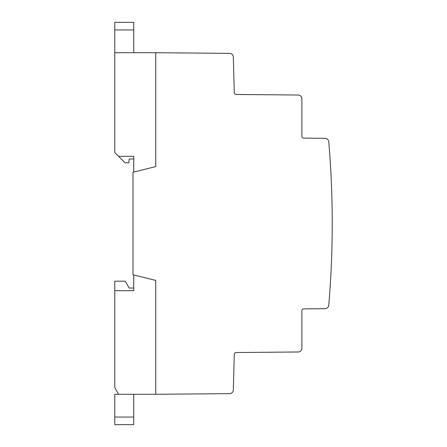 <?xml version="1.0" encoding="UTF-8"?>
<svg xmlns="http://www.w3.org/2000/svg" width="447" height="447" viewBox="0 0 447 447"><rect width="100%" height="100%" fill="white"/><g stroke="black" fill="none" stroke-linecap="round" stroke-linejoin="round"><path stroke-width="0.67" d="M125.244 281.191L114.767 281.191L114.767 290.679L133.742 290.679L133.742 288.019L129.189 288.019L125.244 281.191M133.742 394.288L133.742 424.65L114.767 424.65L114.767 394.288L118.561 394.288L114.767 387.454L114.767 290.679M133.742 52.712L133.742 22.35L114.767 22.35L114.767 52.712L155.757 52.712L155.757 166.575L133.742 172.073L133.742 156.327L118.561 156.327L125.015 162.775L128.859 162.775L129.189 158.981L133.742 158.981L133.742 156.327M118.561 156.327L114.767 152.528L114.767 52.712M133.742 290.679L133.742 274.927L155.757 280.431L155.757 394.288L118.561 394.288M303.753 308.877A1.894 1.894 0 0 0 301.876 310.771L301.876 348.191A3.799 3.799 0 0 1 298.11 351.985L236.15 352.527A1.9 1.9 0 0 0 234.273 354.376L233.34 389.946A3.794 3.794 0 0 1 229.579 393.645L155.757 394.288L155.757 280.431L132.982 274.737L132.982 172.263L155.757 166.575L155.757 52.712L229.579 53.355A3.799 3.799 0 0 1 233.34 57.06L234.273 92.624A1.894 1.894 0 0 0 236.145 94.473L298.115 95.021A3.794 3.794 0 0 1 301.876 98.815L301.876 136.223A1.889 1.889 0 0 0 303.742 138.123L325.014 138.307A3.794 3.794 0 0 1 328.757 141.783A962.486 962.486 0 0 1 328.757 305.234A3.788 3.788 0 0 1 325.014 308.693L303.753 308.877M114.767 417.057L133.742 417.057M114.767 424.65L133.742 424.65M114.767 29.943L133.742 29.943M114.767 22.35L133.742 22.35L114.767 22.35"/></g></svg>
